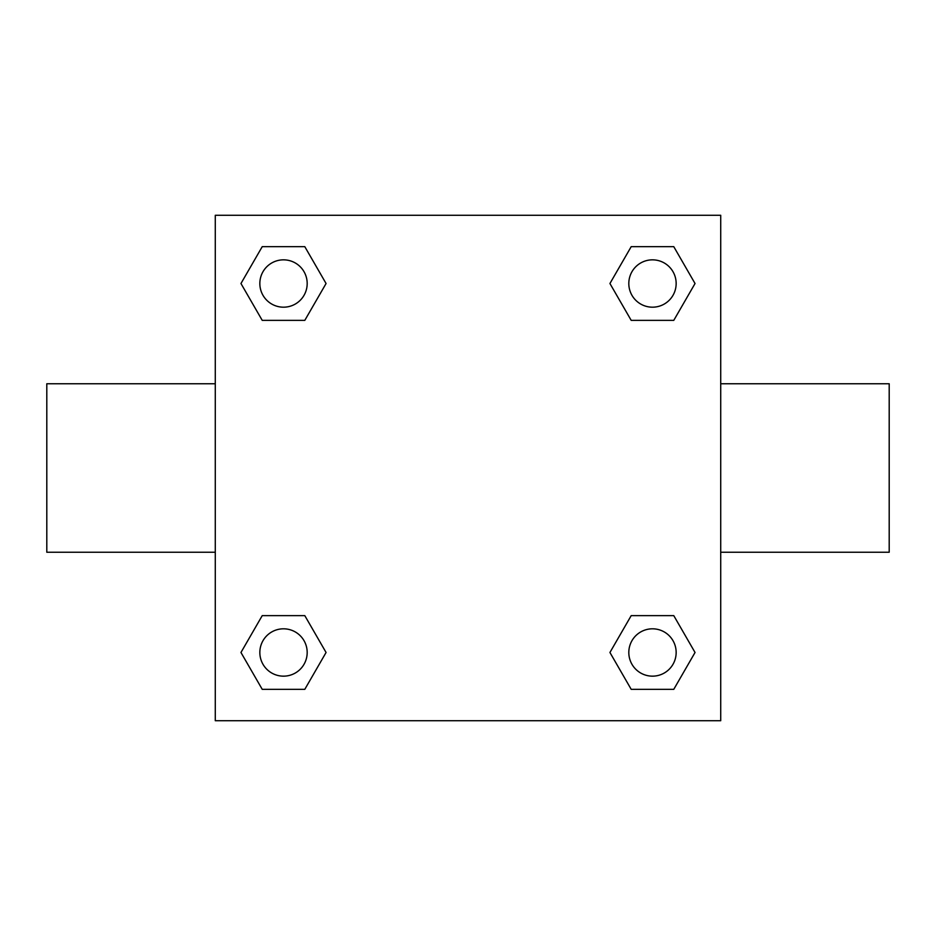 <?xml version="1.0" encoding="UTF-8"?>
<svg xmlns="http://www.w3.org/2000/svg" width="936" height="936" viewBox="0 0 936 936"><rect width="100%" height="100%" fill="white"/><g stroke="black" fill="none" stroke-linecap="round" stroke-linejoin="round"><path stroke-width="1.4" d="M720.72 383.76L889.2 383.76L889.2 552.24L720.72 552.24M215.28 552.24L46.8 552.24L46.8 383.76L215.28 383.76M215.28 215.28L720.72 215.28L720.72 720.72L215.28 720.72L215.28 215.28M262.232 615.631L304.797 615.631L326.067 652.486L304.797 689.341L262.232 689.341L240.961 652.486L262.232 615.631L304.797 615.631L262.232 615.631M631.203 246.659L673.768 246.659L695.038 283.514L673.768 320.369L631.203 320.369L609.933 283.514L631.203 246.659L673.768 246.659L631.203 246.659M262.232 246.659L304.797 246.659L326.067 283.514L304.797 320.369L262.232 320.369L240.961 283.514L262.232 246.659L304.797 246.659L262.232 246.659M631.203 615.631L673.768 615.631L695.038 652.486L673.768 689.341L631.203 689.341L609.933 652.486L631.203 615.631L673.768 615.631L631.203 615.631M673.768 689.341L631.203 689.341L673.768 689.341M676.155 652.486A23.669 23.669 0 0 0 640.645 631.987A23.669 23.669 0 0 0 640.645 672.984A23.669 23.669 0 0 0 676.155 652.486M304.797 689.341L262.232 689.341L304.797 689.341M307.183 652.486A23.669 23.669 0 0 0 271.674 631.987A23.669 23.669 0 0 0 271.674 672.984A23.669 23.669 0 0 0 307.183 652.486M673.768 320.369L631.203 320.369L673.768 320.369M676.155 283.514A23.669 23.669 0 0 0 640.645 263.016A23.669 23.669 0 0 0 640.645 304.013A23.669 23.669 0 0 0 676.155 283.514M304.797 320.369L262.232 320.369L304.797 320.369M307.183 283.514A23.669 23.669 0 0 0 271.674 263.016A23.669 23.669 0 0 0 271.674 304.013A23.669 23.669 0 0 0 307.183 283.514"/></g></svg>
